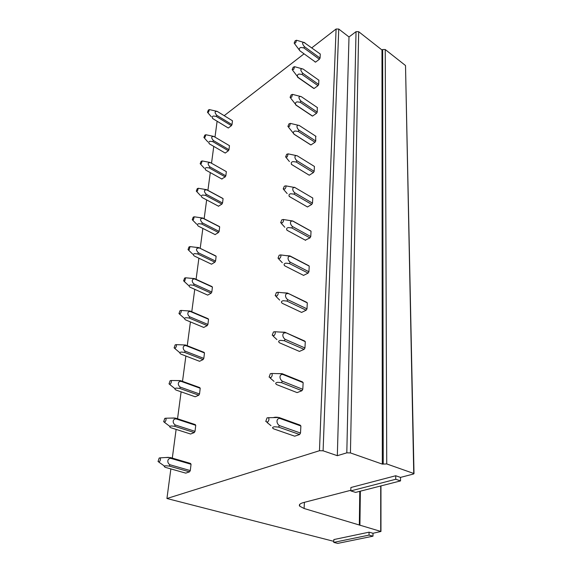 <?xml version="1.0" encoding="UTF-8"?>
<svg xmlns="http://www.w3.org/2000/svg" width="572" height="572" viewBox="0 0 572 572"><rect width="100%" height="100%" fill="white"/><g stroke="black" fill="none" stroke-linecap="round" stroke-linejoin="round"><path stroke-width="0.86" d="M369.062 532.182L373.008 533.268L372.994 536.178L337.702 543.4L333.755 542.392L333.841 539.568L369.062 532.182L369.04 535.106L372.994 536.178M333.755 542.392L369.04 535.106M395.71 475.747L400.5 477.391L400.543 480.902L355.62 492.392L350.822 490.898L350.886 487.516L395.71 475.747L395.745 479.272L400.543 480.902M350.822 490.898L395.745 479.272M314.965 61.933L315.558 62.133L319.39 59.238L320.063 58.079L320.277 54.025L304.118 42.514C302.002 42.428 302.116 43.822 304.468 46.697L303.782 47.884L319.39 59.238M224.195 115.68L303.904 53.947M311.812 47.819L336.093 29.015L338.738 29.036L349.006 36.965L356.027 31.667L346.811 452.838L350.436 452.924L382.318 464.114L386.736 463.942L413.749 473.466L413.627 473.988L400.5 477.391M333.783 541.341L166.931 498.512L170.864 468.918M172.215 458.773L176.119 429.408M177.463 419.34L181.117 391.82M182.447 381.839L185.879 356.027M187.201 346.124L190.419 321.9M191.727 312.09L194.752 289.325M196.082 279.329L198.892 258.194M200.2 248.355L202.853 228.421M204.147 218.726L206.649 199.914M207.915 190.369L210.281 172.594M211.526 163.249L213.764 146.389M214.993 137.137L217.11 121.243M166.931 498.512L319.469 450.715L336.093 29.015M227.863 127.763L228.299 128.014L231.41 125.668L232.01 124.632L232.475 120.771L232.096 120.542M313.477 88.26L314.092 88.496L317.996 85.657L318.69 84.47L318.847 80.194M224.832 152.831L225.218 153.053L228.371 150.758L228.986 149.7L229.465 145.681L229.007 145.41L229.436 145.653M311.933 115.794L312.548 116.073L316.545 113.292L317.253 112.083L317.288 107.522M221.707 178.957L225.211 176.884L225.833 175.811L226.34 171.621L225.84 171.343M310.31 144.616L310.939 144.945L315.022 142.235L315.744 140.998L315.644 136.136M218.468 206.185L221.922 204.111L222.551 203.017L223.08 198.656L222.622 198.298M308.608 174.832L309.252 175.211L313.42 172.58L314.164 171.321L314.414 166.445L313.885 166.116M215.101 234.591L218.483 232.525L219.133 231.41L219.677 226.855L219.219 226.455M306.942 206.664L307.479 206.971L311.74 204.426L312.505 203.146L312.77 198.026L312.076 197.619M215.558 261.054L198.348 252.788L197.683 253.947L194.63 253.61C193.036 254.075 192.936 254.883 194.33 256.027L211.518 264.2L214.893 262.183L215.558 261.054L216.13 256.299L215.658 255.848L198.541 247.547L216.13 256.299M305.269 240.147L309.981 237.895L310.76 236.586L311.039 231.21L310.36 230.723M211.819 292.027L194.158 284.07L193.479 285.242L190.354 284.92C188.731 285.356 188.631 286.129 190.068 287.23L207.707 295.109L211.147 293.186L211.819 292.027L212.419 287.058L211.704 286.701M303.546 275.382L308.122 273.116L308.923 271.772L309.216 266.109L308.522 265.565M207.915 324.446L189.775 316.817L189.075 318.011L185.879 317.696C184.22 318.111 184.127 318.847 185.607 319.898L203.725 327.441L207.221 325.618L207.915 324.446L208.537 319.24L207.786 318.826M288.145 293.643C284.87 292.971 284.57 297.247 287.745 299.685L286.908 301.079L283.24 300.7C281.188 301.208 280.895 302.095 282.353 303.36L301.594 312.412L306.17 310.217L306.992 308.851L307.3 302.881L306.592 302.259L287.451 293.028L307.3 302.881M203.818 358.387L185.178 351.137L184.463 352.359L181.188 352.045C179.494 352.438 179.408 353.124 180.931 354.125L199.549 361.289L203.11 359.588L203.818 358.387L204.476 352.938L203.696 352.466M285.542 332.911C282.175 332.375 281.853 336.894 285.121 339.296L284.27 340.726L280.495 340.354C278.385 340.826 278.092 341.656 279.601 342.85L299.421 351.408L304.111 349.363L304.955 347.969L305.284 341.663L304.554 340.969L284.835 332.218L305.284 341.663M199.528 393.972L180.359 387.144L179.622 388.388L176.262 388.088C174.531 388.445 174.453 389.096 176.026 390.032L195.174 396.775L198.806 395.195L199.528 393.972L200.214 388.259L199.413 387.716M282.797 374.446C279.322 374.052 278.979 378.836 282.353 381.202L281.474 382.661L277.592 382.303C275.425 382.732 275.125 383.505 276.684 384.613L297.118 392.606L301.93 390.733L302.795 389.303L303.146 382.639L302.402 381.853L282.075 373.659L282.797 374.446L303.146 382.639M195.023 431.331L175.289 424.975L174.539 426.247L171.092 425.954C169.326 426.276 169.255 426.869 170.878 427.734L190.583 434.012L194.28 432.575L195.023 431.331L195.746 425.325L194.945 424.696M273.352 417.617C274.803 417.11 276.662 417.074 278.929 417.517L279.894 418.432C276.297 418.203 275.94 423.28 279.415 425.597L278.514 427.091L274.51 426.755C272.286 427.134 271.986 427.827 273.602 428.843L294.687 436.186L299.628 434.513L300.514 433.047L300.886 425.99L300.121 425.11L299.335 425.382M190.29 470.584L169.963 464.764L169.19 466.058L165.651 465.787C163.849 466.066 163.785 466.602 165.465 467.388L185.764 473.137L189.532 471.857L190.29 470.584L191.048 464.271L190.269 463.542M405.527 65.952L413.749 473.466M386.743 463.942L385.235 49.535L405.319 65.38M385.235 49.542L382.647 49.514L383.226 463.856M350.436 452.924L358.673 31.689L381.982 49.993L382.647 49.514M358.673 31.689L356.027 31.667M380.959 485.914L380.959 531.474L373.008 533.268M380.959 531.474L304.104 508.501L304.397 502.33M350.836 490.283L303.46 502.573C300 503.539 298.727 504.726 299.656 506.148L304.104 508.501M338.738 29.036L323.101 450.808L337.33 455.691L346.811 452.838M323.101 450.808L319.469 450.715M312.105 197.605L312.705 197.962M382.318 464.114L381.982 49.993M337.33 455.691L349.006 36.965M299.342 505.269L299.699 505.333M267.045 417.867L268.44 417.696C269.319 419.04 269.047 420.513 267.625 422.122L265.765 421.464L267.045 417.867M278.514 427.091L299.628 434.513M279.415 425.597L300.514 433.047M273.602 428.843L273.244 428.492M279.894 418.432L300.886 425.99M279.15 417.546L300.121 425.11M159.166 458.043L160.081 457.865C160.782 459.023 160.517 460.367 159.281 461.89L158.044 461.561L159.166 458.043M169.19 466.058L189.532 471.857M169.963 464.764C166.681 462.841 167.296 458.308 170.821 458.365L191.048 464.271M165.372 457.543L170.334 457.528L170.821 458.365M170.334 457.528L190.547 463.442M270.341 373.68L271.757 373.48C272.551 374.717 272.265 376.104 270.913 377.642L269.09 377.098L270.341 373.68M281.474 382.661L301.93 390.733M282.353 381.202L302.795 389.303M276.598 373.602L282.075 373.659M164.772 418.411L165.716 418.218C166.352 419.297 166.08 420.57 164.9 422.029L163.663 421.757L164.772 418.411M174.539 426.247L194.28 432.575M175.289 424.975C172.108 423.008 172.694 418.704 176.105 418.89L195.746 425.325M170.864 418.082L175.625 418.139L176.105 418.89M175.625 418.139L195.252 424.574M273.452 331.982L274.882 331.739C275.597 332.883 275.304 334.191 274.017 335.664L272.222 335.235L273.452 331.982M284.27 340.726L304.111 349.363M285.121 339.296L304.955 347.969M279.601 342.85L278.9 342.142M279.737 332.046L284.835 332.218M170.099 380.738L171.064 380.516C171.643 381.524 171.371 382.732 170.242 384.134L169.012 383.919L170.099 380.738M179.622 388.388L198.806 395.195M180.359 387.144C177.263 385.149 177.82 381.052 181.131 381.36L200.214 388.259M176.126 380.559L180.659 380.68L181.131 381.36M180.659 380.68L199.728 387.58M276.39 292.557L277.835 292.278C278.471 293.343 278.178 294.58 276.955 295.996L275.189 295.66L276.39 292.557M286.908 301.079L306.17 310.217M287.745 299.685L306.992 308.851M282.353 303.36L281.667 302.731M282.761 292.764L287.451 293.028M175.168 344.873L176.147 344.63C176.684 345.574 176.412 346.725 175.325 348.069L174.102 347.912L175.168 344.873M184.463 352.359L203.11 359.588M185.178 351.137C182.168 349.106 182.704 345.202 185.914 345.624L204.476 352.938M181.174 344.823L185.45 345.009L185.914 345.624M185.45 345.009L203.989 352.323M279.172 255.234L280.616 254.912C281.195 255.898 280.902 257.071 279.729 258.437L277.999 258.201L279.172 255.234M285.685 255.57L289.918 255.913L290.605 256.449C287.423 255.663 287.137 259.717 290.226 262.176L289.411 263.542L285.843 263.149C283.841 263.692 283.548 264.622 284.963 265.959L303.66 275.439M289.411 263.542L308.122 273.116M290.226 262.176L308.923 271.772M284.963 265.959L284.291 265.401M290.605 256.449L309.216 266.109M290.118 256.013L308.723 265.673M180.001 310.696L180.995 310.424C181.488 311.311 181.21 312.405 180.173 313.706L178.957 313.599L180.001 310.696M189.075 318.011L207.221 325.618M189.775 316.817C186.844 314.764 187.351 311.039 190.483 311.554L208.537 319.24M186.022 310.768L190.018 311.004L190.483 311.554M190.018 311.004L208.058 318.683M281.81 219.834L283.254 219.484C283.783 220.399 283.483 221.514 282.361 222.837L280.666 222.687L281.81 219.834M288.495 220.32L292.935 221.178C289.847 220.292 289.575 224.131 292.578 226.612L291.784 227.942L288.309 227.549C286.358 228.114 286.064 229.093 287.437 230.48L305.62 240.333M291.784 227.942L309.981 237.895M292.578 226.612L310.76 236.586M287.437 230.48L286.779 229.994M292.935 221.178L311.039 231.21M292.685 220.935L310.782 230.966M184.613 278.085L185.621 277.785L184.792 280.923L183.591 280.866L184.613 278.085M193.479 285.242L211.147 293.186M194.158 284.07C191.305 281.996 191.792 278.442 194.838 279.05L212.419 287.058M190.676 278.271L194.373 278.55L194.838 279.05M194.373 278.55L211.947 286.558M284.313 186.229L285.757 185.843C286.236 186.694 285.936 187.759 284.863 189.039L283.197 188.967L284.313 186.229M294.494 187.266L295.152 187.673C292.149 186.694 291.892 190.347 294.809 192.843L294.037 194.144L290.647 193.744C288.746 194.337 288.452 195.352 289.789 196.782L307.479 206.971M294.037 194.144L311.74 204.426M294.809 192.843L312.505 203.146M289.789 196.782L289.146 196.36M295.152 187.673L312.77 198.026M189.017 246.932L190.033 246.611L189.21 249.614L188.016 249.614L189.017 246.932M197.683 253.947L214.893 262.183M194.33 256.027L193.887 255.584M198.348 252.788C195.695 249.8 195.91 248.205 198.992 247.991M195.152 247.233L198.541 247.547M286.694 154.283L288.131 153.854L287.237 156.907L285.607 156.921L286.694 154.283M293.808 155.062L297.254 155.82C294.337 154.762 294.087 158.23 296.932 160.732L296.182 162.012L292.878 161.604C291.012 162.219 290.726 163.263 292.02 164.743L309.252 175.211M296.182 162.012L313.42 172.58M296.932 160.732L314.164 171.321M292.02 164.743L291.391 164.371M291.977 164.729L309.202 175.196M297.254 155.82L314.414 166.445M193.229 217.153L194.244 216.802L193.429 219.677L192.242 219.727L193.229 217.153M219.133 231.41L202.359 222.887L201.702 224.017L198.72 223.681C197.154 224.16 197.054 224.996 198.405 226.183L215.165 234.62M201.702 224.017L218.483 232.525M198.405 226.183L197.962 225.776M202.359 222.887C199.764 219.92 199.971 218.39 202.974 218.297L219.677 226.855M199.456 217.56L202.974 218.297M202.624 217.953L219.326 226.512M288.967 123.867L290.39 123.402L289.503 126.326L287.895 126.412L288.967 123.867M296.317 124.803L299.177 125.482C296.346 124.374 296.26 127.735 298.949 130.166L298.219 131.424L294.995 131.009C293.179 131.646 292.893 132.718 294.151 134.227L310.939 144.945M298.219 131.424L315.022 142.235M298.949 130.166L315.744 140.998M294.151 134.227L288.288 126.905M293.929 134.163L310.71 144.873M299.263 125.49L315.987 136.358M197.254 188.646L198.277 188.274L197.469 191.034L196.296 191.127L197.254 188.646M222.551 203.017L206.192 194.265L205.548 195.374L202.631 195.031C201.101 195.531 200.987 196.396 202.302 197.612L218.654 206.285M205.548 195.374L221.922 204.111M202.302 197.612L201.866 197.247M206.192 194.265C203.661 191.327 203.854 189.861 206.778 189.868L223.08 198.656M203.603 189.168L206.778 189.868M206.556 189.632L222.851 198.427M291.127 94.88L292.542 94.38L291.656 97.19L290.083 97.34L291.127 94.88M298.727 95.982L300.872 96.539C298.305 96.375 298.305 97.876 300.879 101.037L300.164 102.266L297.018 101.852C295.238 102.502 294.959 103.603 296.182 105.141L312.548 116.073M300.164 102.266L316.545 113.292M300.879 101.037L317.253 112.083M296.182 105.141L290.426 97.791M295.81 105.034L312.176 115.952M301.172 96.575L317.481 107.65M201.115 161.34L202.145 160.939L201.33 163.599L200.171 163.735L201.115 161.34M225.833 175.811L209.86 166.838L209.23 167.932L206.378 167.589C204.876 168.104 204.762 168.99 206.042 170.234L222 179.115M209.23 167.932L225.211 176.884M206.042 170.234L205.613 169.92M209.86 166.838C207.386 163.935 207.579 162.527 210.424 162.627L226.34 171.621M207.593 161.976L210.424 162.627M293.186 67.224L294.587 66.695L293.715 69.391L292.163 69.605L293.186 67.224M301.051 68.497L302.517 68.912C300.193 68.79 300.257 70.234 302.717 73.245L302.016 74.453L298.942 74.031C297.204 74.696 296.925 75.811 298.119 77.384L314.092 88.496M302.016 74.453L317.996 85.657M302.717 73.245L318.69 84.47M298.119 77.384L292.471 70.02M297.626 77.234L313.592 88.331M302.996 68.983L318.911 80.237M204.819 135.156L205.841 134.735L205.041 137.294L203.897 137.473L204.819 135.156M228.986 149.7L213.385 140.548L212.77 141.62L209.974 141.27C208.494 141.806 208.38 142.707 209.631 143.987L225.218 153.053M212.77 141.62L228.371 150.758M209.631 143.987L209.202 143.701M213.385 140.548C210.968 137.666 211.147 136.322 213.928 136.508L229.465 145.681M211.433 135.907L213.928 136.508M295.152 40.805L296.546 40.24L295.674 42.843L294.158 43.107L295.152 40.805M303.782 47.884L300.779 47.455C299.077 48.134 298.806 49.271 299.964 50.865L315.558 62.133M304.468 46.697L320.063 58.079M299.964 50.865L294.43 43.493M303.282 42.264L304.74 42.628M208.372 110.024L209.395 109.588L208.601 112.055L207.464 112.269L208.372 110.024M232.01 124.632L216.767 115.315L216.159 116.373L213.42 116.016C211.969 116.566 211.855 117.489 213.07 118.783L228.299 128.014M216.159 116.373L231.41 125.668M213.07 118.783L212.641 118.54M213.041 118.783L228.278 128.006M216.767 115.315C214.4 112.462 214.572 111.168 217.281 111.433L232.475 120.771M215.129 110.896L217.281 111.433M380.723 485.971L380.716 531.352M359.774 491.334L359.33 524.996M405.519 65.637L414.006 473.623M360.36 491.184L359.917 525.311M299.749 504.347L299.656 506.148M279.858 418.368L300.851 425.933M266.981 422.443L270.985 425.654M268.44 417.696L278.929 417.517M170.52 457.764L190.741 463.677M158.852 462.126L164.307 465.966M160.081 457.865L168.561 457.343M270.141 378.006L274.031 381.381M271.757 373.48L282.182 373.738M175.876 418.447L195.51 424.882M164.393 422.3L169.684 426.262M165.716 418.218L174.403 417.996M273.13 336.079L276.927 339.596M274.882 331.739L285.07 332.382M180.966 381.045L200.043 387.945M169.669 384.441L174.796 388.51M171.064 380.516L179.98 380.587M275.976 296.439L279.672 300.093M277.835 292.278L287.787 293.25M185.807 345.416L204.361 352.724M174.696 348.405L179.551 352.481M176.147 344.63L185.314 344.988M278.686 258.916L282.296 262.698M280.616 254.912L290.347 256.177M190.412 311.44L208.473 319.119M179.486 314.071L184.112 318.146M180.995 310.424L190.076 311.046M281.26 223.337L284.784 227.241M283.254 219.484L292.764 220.999M194.809 279L212.391 287.015M184.062 281.31L188.481 285.392M185.621 277.785L194.494 278.635M283.712 189.568L287.158 193.565M285.757 185.843L295.052 187.58M188.438 250.021L192.678 254.118M190.033 246.611L198.72 247.669M286.057 157.464L289.425 161.554M288.131 153.854L297.218 155.784M192.628 220.113L196.697 224.217M194.244 216.802L202.753 218.039M290.39 123.402L299.177 125.482M196.639 191.491L200.558 195.603M198.277 188.274L206.606 189.675M292.542 94.38L300.872 96.539M200.479 164.071L204.268 168.197M202.145 160.939L210.296 162.491M294.587 66.695L302.517 68.912M204.168 137.788L207.836 141.92M205.841 134.735L213.835 136.415M296.546 40.24L304.118 42.514M207.715 112.562L211.261 116.702M209.395 109.588L217.224 111.376"/></g></svg>
